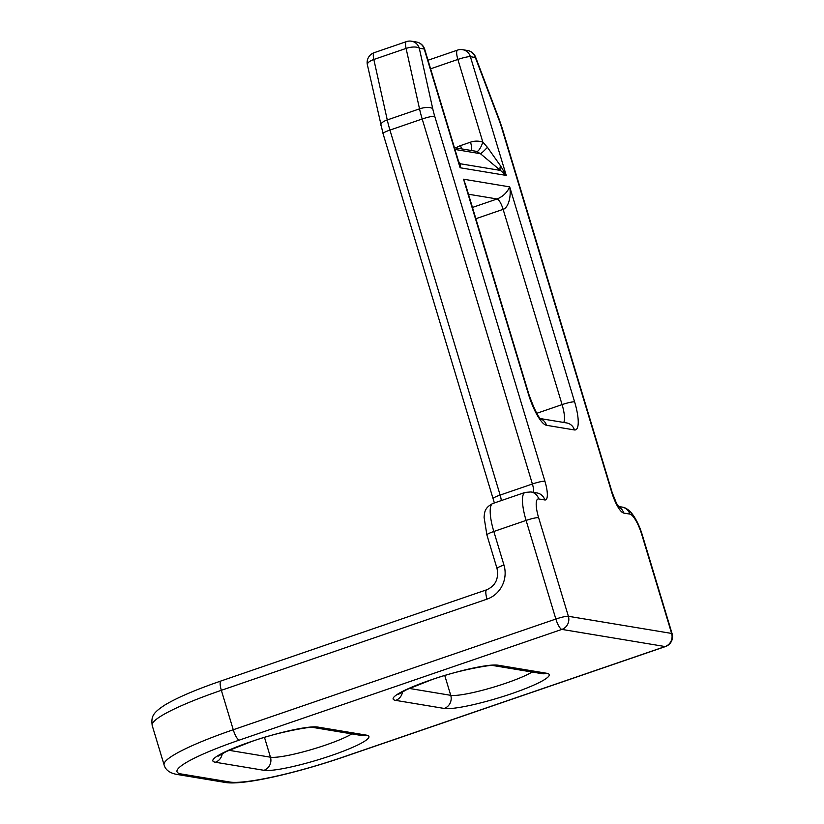 <?xml version="1.0" encoding="UTF-8"?>
<svg xmlns="http://www.w3.org/2000/svg" width="824" height="824" viewBox="0 0 824 824"><rect width="100%" height="100%" fill="white"/><g stroke="black" fill="none" stroke-linecap="round" stroke-linejoin="round"><path stroke-width="1.24" d="M458.577 161.483L460.358 163.77L460.08 167.756L458.968 162.761M458.834 162.338A10.403 8.456 144.1 0 0 460.358 163.77L500.446 170.424L480.402 153.686L476.612 151.503A10.403 3.039 108.6 0 0 482.833 142.119L487.417 147.321L500.477 165.748L506.245 175.419L500.446 170.424A10.403 4.542 126.4 0 1 500.477 165.748M465.725 185.163L463.541 179.21L466.786 189.87M472.451 207.442L497.109 198.975C502.959 196.565 507.151 192.528 509.696 186.873C511.539 197.235 507.955 208.05 503.124 209.347L475.86 218.71M454.951 149.453L480.402 153.686A10.403 1.143 132 0 0 487.417 147.321M409.25 688.431L450.738 695.322L444.775 675.567M444.229 708.444L395.644 700.369A56.145 7.622 -16.8 0 1 430.478 680.068A56.145 7.622 -16.8 0 1 498.118 665.205L546.703 673.27A56.145 7.622 -16.8 0 1 511.869 693.581A56.145 7.622 -16.8 0 1 444.229 708.444A10.403 9.929 -80.6 0 0 450.738 695.322A45.753 6.211 163.2 0 0 505.854 683.209A45.753 6.211 163.2 0 0 532.139 672.024M228.969 750.304L270.457 757.194L264.494 737.429M263.948 770.306L215.363 762.241A56.145 7.622 -16.8 0 1 250.197 741.93A56.145 7.622 -16.8 0 1 317.837 727.067L366.423 735.142A56.145 7.622 -16.8 0 1 331.588 755.443A56.145 7.622 -16.8 0 1 263.948 770.306A10.403 9.929 -80.6 0 0 270.457 757.194A45.753 6.211 163.2 0 0 325.573 745.081A45.753 6.211 163.2 0 0 351.858 733.896M218.308 756.102L226.518 751.426L250.599 741.909C280.912 730.631 318.373 725.625 313.151 727.468A10.403 9.929 -80.6 0 0 317.837 727.067M398.589 694.241L406.809 689.564L430.88 680.037C461.193 668.769 498.654 663.753 493.442 665.596A10.403 9.929 -80.6 0 0 498.118 665.205M395.644 700.369A10.403 9.929 -80.6 0 0 402.524 691.738M215.363 762.241A10.403 9.929 -80.6 0 0 222.243 753.6M487.025 599.13L221.347 690.306A103.979 14.111 163.2 0 0 152.172 725.398C151.183 716.684 152.388 713.131 165.047 704.901C177.376 697.547 196.03 689.564 221.007 680.974L486.685 589.799A10.403 2.74 71.1 0 0 487.025 599.13A27.038 25.822 -80.6 0 0 503.948 565.017L493.823 531.49A10.403 1.411 163.2 0 0 486.912 535.003L484.059 517.184C484.667 513.187 483.935 508.037 492.814 503.495A31.199 8.209 71.1 0 0 493.823 531.49L526.093 520.418A31.199 8.209 -108.9 0 1 525.073 492.422L492.814 503.495M221.007 680.974A10.403 2.74 71.1 0 0 221.347 690.306L233.254 729.745L555.86 619.04L526.093 520.418A10.403 1.411 -16.8 0 1 538.618 517.668L568.385 616.29L671.632 633.44L641.855 534.817A20.796 5.469 71.1 0 0 629.835 514.083L623.758 513.074A20.796 5.469 -108.9 0 1 611.727 492.34L501.528 127.349A31.199 8.209 71.1 0 0 498.911 119.645L475.355 57.515L470.391 56.691L506.245 175.419L460.08 167.756L424.236 49.028L419.282 48.204L432.724 108.644A31.199 8.209 71.1 0 0 434.722 116.256L544.921 481.247A20.796 5.469 -108.9 0 1 544.808 499.962L538.731 498.953A20.796 5.469 71.1 0 0 538.618 517.668M563.709 422.444A20.796 5.469 71.1 0 0 562.081 404.615L503.124 209.347A10.403 2.74 71.1 0 0 497.109 198.975L468.465 194.227M574.606 401.865A31.199 8.209 -108.9 0 1 574.431 429.943L546.497 425.297A31.199 8.209 -108.9 0 1 528.452 394.202L463.541 179.21L509.696 186.873L574.606 401.865A10.403 1.411 163.2 0 0 562.081 404.615L536.764 413.308M665.123 646.552L561.875 629.402L239.269 740.117A93.586 12.7 163.2 0 0 181.198 773.963L229.793 782.028A93.586 12.7 163.2 0 0 342.516 757.266L665.123 646.552A10.403 2.74 71.1 0 0 665.524 646.521A10.403 10.403 0 0 0 672.096 633.687A10.403 1.411 -16.8 0 0 671.632 633.44A10.403 9.929 -80.6 0 1 665.123 646.552M434.722 116.256A10.403 1.411 -16.8 0 0 422.197 119.006L389.937 130.079L500.137 495.07L532.397 483.997L422.197 119.006A41.591 10.939 -108.9 0 1 419.529 108.861L406.088 48.42L373.828 59.493L387.27 119.933L419.529 108.861A10.403 3.935 -12.5 0 1 432.724 108.644M455.888 147.939A20.796 19.869 99.4 0 1 460.595 145.58L470.514 142.171A20.796 19.869 99.4 0 1 482.833 142.119L457.866 59.441L430.602 68.804M498.911 119.645A10.403 1.205 159.2 0 0 499.148 119.212L475.582 57.083A10.403 10.403 0 0 0 467.569 50.511L462.604 49.687A10.403 9.929 99.4 0 1 470.391 56.691A10.403 1.411 -16.8 0 0 457.866 59.441A10.403 2.74 -108.9 0 1 457.526 50.109L428.017 60.245M458.968 162.771L424.7 49.275A10.403 10.403 0 0 0 416.45 42.024L411.495 41.2A10.403 9.929 99.4 0 1 419.282 48.204A10.403 3.935 -12.5 0 0 406.088 48.42A10.403 2.74 -108.9 0 1 406.417 41.622L374.158 52.695A10.403 2.74 71.1 0 0 373.828 59.493A10.403 3.935 167.5 0 0 367.38 64.787L383.026 133.581L494.369 502.959M380.822 125.227A10.403 3.935 167.5 0 1 387.27 119.933A41.591 10.939 71.1 0 0 389.937 130.079A10.403 1.411 163.2 0 0 383.026 133.581M533.437 492.361A10.403 2.74 71.1 0 0 532.397 483.997A10.403 1.411 -16.8 0 1 544.921 481.247M493.216 498.572A10.403 1.411 163.2 0 1 500.137 495.07A10.403 2.74 -108.9 0 1 501.291 500.59M574.431 429.943A10.403 9.929 -80.6 0 0 566.644 422.939L540.389 418.582M546.497 425.297A10.403 9.929 -80.6 0 0 540.626 418.829M528.452 394.202A10.403 1.411 -16.8 0 1 528.915 394.449L465.591 184.7M467.569 50.511A10.403 9.929 99.4 0 1 475.355 57.515A10.403 1.205 159.2 0 0 475.582 57.083M499.148 119.212L502.001 127.596A10.403 1.411 163.2 0 0 501.528 127.349M502.001 127.596L612.191 492.587A10.403 1.411 163.2 0 0 611.727 492.34M618.824 507.028A10.403 9.929 99.4 0 1 623.758 513.074M618.402 506.472L622.048 507.079A10.403 9.929 99.4 0 1 629.835 514.083M622.048 507.079C625.117 507.409 628.259 509.376 631.483 512.991C635.932 518.553 639.548 525.908 642.329 535.064A10.403 1.411 163.2 0 0 641.855 534.817M486.685 589.799C495.471 585.854 498.911 578.767 497.037 568.529A10.403 1.411 -16.8 0 1 503.948 565.017M555.86 619.04A10.403 1.411 -16.8 0 1 568.385 616.29A10.403 9.929 -80.6 0 1 561.875 629.402A10.403 2.74 71.1 0 1 555.86 619.04M525.073 492.422L530.944 491.949A10.403 9.929 99.4 0 1 538.731 498.953M530.944 491.949L537.021 492.958A10.403 9.929 99.4 0 1 544.808 499.962M416.45 42.024A10.403 9.929 99.4 0 1 424.236 49.028A10.403 1.411 163.2 0 1 424.7 49.275M152.172 725.398L164.079 764.847A103.979 14.111 -16.8 0 1 233.254 729.745A10.403 2.74 71.1 0 0 239.269 740.117M181.198 773.963A10.403 9.929 -80.6 0 1 176.521 774.354L225.107 782.429A10.403 9.929 -80.6 0 0 229.793 782.028M342.516 757.266A10.403 2.74 71.1 0 0 342.908 757.235L665.524 646.521M476.612 151.503A10.403 9.929 -80.6 0 0 475.139 151.132L454.415 147.692M313.151 727.468L361.746 735.533A10.403 9.929 -80.6 0 0 366.423 735.142M493.442 665.596L542.027 673.671A10.403 9.929 -80.6 0 0 546.703 673.27M471.555 150.545A10.403 2.74 71.1 0 0 470.514 142.171M461.419 148.856A10.403 2.74 71.1 0 0 460.595 145.58M540.956 419.128C538.165 417.171 534.148 408.941 528.915 394.449M462.604 49.687A10.403 10.403 0 0 0 457.526 50.109M612.191 492.587L616.424 503.165L619.174 507.429L617.712 506.564M642.329 535.064L672.096 633.687M374.158 52.695A10.403 10.403 0 0 0 367.38 64.787M497.037 568.529L486.912 535.003M411.495 41.2A10.403 10.403 0 0 0 406.417 41.622M225.107 782.429C242.895 785.622 295.775 773.283 342.908 757.235M176.521 774.354C169.569 772.994 165.428 769.822 164.079 764.847"/></g></svg>
